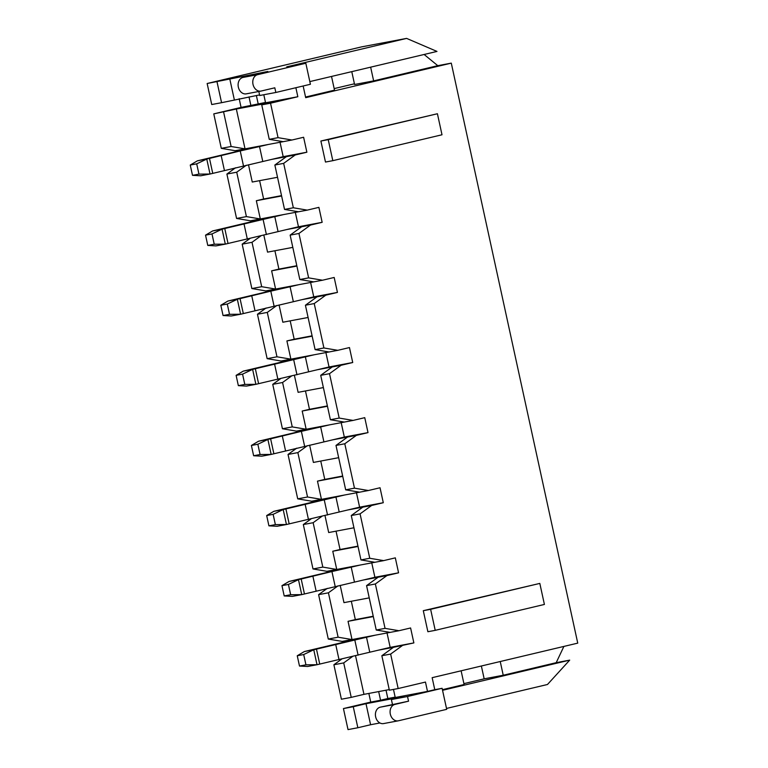 <?xml version="1.0" encoding="UTF-8"?>
<svg xmlns="http://www.w3.org/2000/svg" width="768" height="768" viewBox="0 0 768 768"><rect width="100%" height="100%" fill="white"/><g stroke="black" fill="none" stroke-linecap="round" stroke-linejoin="round"><path stroke-width="1.15" d="M351.322 601.258L355.325 619.603L348.048 621.331L373.306 616.579M348.048 621.331L352.022 639.552L342.192 641.405L328.282 639.053L318.605 594.653L327.235 588.394M390.154 632.381L376.243 630.029L385.046 628.368L398.957 630.72L390.154 632.381L352.022 639.552L338.112 637.2L328.282 639.053M309.83 81.59L436.982 51.427L406.608 38.4L286.762 66.835L305.827 63.245L310.406 84.269L275.837 92.477L259.699 95.51L258.826 91.488M355.325 619.603L373.238 616.234M385.046 628.368L375.36 583.978L366.566 585.629L376.243 630.029M366.566 585.629L378.125 577.238L363.245 580.032M381.85 655.728L389.357 690.192L398.16 688.541L390.643 654.077L381.85 655.728L393.418 647.338L378.528 650.141M355.555 655.776L363.965 694.349L351.226 697.373L343.709 662.909L333.888 664.762L341.75 659.05M389.232 689.597L363.965 694.349M369.235 597.878L343.968 602.64L340.205 585.36M337.987 585.869L328.426 592.81L338.112 637.2M398.957 630.72L410.602 627.965L413.866 642.912L393.418 647.338M354.086 639.792L353.962 639.187M338.794 569.616L338.678 569.088M336.038 531.149L340.042 549.504L332.765 551.232L336.739 569.453L326.909 571.306L312.998 568.954L303.322 524.554L311.184 518.842M323.52 499.594L323.386 498.989M320.755 461.05L324.758 479.405L317.472 481.133L321.446 499.354L311.626 501.206L297.715 498.854L288.029 454.454L296.669 448.186M308.218 429.418L308.102 428.89M291.427 376.08L282.576 382.502L292.253 426.902L306.163 429.254L296.342 431.107L282.432 428.755L272.746 384.355L280.618 378.643M292.954 359.395L292.819 358.79M295.872 87.725L297.83 96.73L270.538 103.2L278.054 137.664L291.965 140.016L303.61 137.261L306.874 152.208L295.219 154.973L283.661 163.373L293.338 207.773L307.248 210.125L318.893 207.36L322.157 222.317L310.512 225.072L298.944 233.472L308.621 277.872L322.531 280.224L334.176 277.459L337.44 292.416L325.795 295.171L314.227 303.571L323.904 347.971L337.814 350.323L281.059 361.008L267.139 358.656L257.462 314.256L266.093 307.987M277.651 289.219L277.536 288.691M260.861 235.882L252.01 242.304L261.686 286.704L275.597 289.056L265.766 290.899L251.856 288.547L242.179 244.157L250.051 238.445M262.387 219.187L262.253 218.592M259.613 180.653L263.616 198.998L256.339 200.726L260.314 218.957L250.483 220.8L236.573 218.448L226.896 174.058L235.526 167.789M247.085 149.011L246.97 148.493M270.538 103.2L261.734 104.861L274.474 101.837L236.342 109.018L245.03 148.858L235.2 150.701L221.29 148.349L213.773 113.885L241.075 107.405L239.184 98.746M216.979 81.658L221.568 102.691L211.738 104.534L207.149 83.51L267.85 71.462L242.928 77.443A8.371 6.547 79.3 0 0 238.31 86.986A8.371 6.547 79.3 0 0 246.259 93.85A8.371 6.547 79.3 0 0 246.499 93.802M406.608 38.4L361.584 46.877L207.149 83.51M379.92 722.976L370.589 724.733L366 703.699L353.261 706.723L357.85 727.747L348.019 729.6L343.44 708.566L370.733 702.096L368.851 693.437M351.226 697.373L341.405 699.226L333.888 664.762M413.866 642.912L390.173 647.376L387.034 632.966M539.818 583.411L423.293 610.694L427.882 631.728L435.216 630.346L544.406 604.445L539.818 583.411L430.627 609.312L435.216 630.346M332.813 160.675L325.478 162.048L320.89 141.024L437.414 113.741L442.003 134.774L332.813 160.675L328.224 139.642L437.414 113.741M402.211 645.677L390.643 654.077M303.149 85.997L305.693 97.67L451.286 63.13L577.747 643.133L432.154 677.674L434.774 689.683L427.498 691.411L425.462 682.061L398.16 688.541M337.814 350.323L349.459 347.558L352.723 362.515L341.078 365.28L329.51 373.67L320.707 375.331L330.394 419.722L339.187 418.07L329.51 373.67M339.187 418.07L353.098 420.422L364.752 417.658L368.006 432.614L356.362 435.379L344.794 443.77L335.99 445.43L345.677 489.83L359.587 492.182L321.446 499.354L307.536 497.002L297.715 498.854M375.36 583.978L386.928 575.578L398.573 572.813L395.318 557.856L383.674 560.621L369.754 558.269L360.077 513.869L371.645 505.478L383.29 502.714L380.035 487.757L368.381 490.522L354.47 488.17L344.794 443.77M275.837 92.477L274.81 87.802L261.168 91.037A8.371 6.547 79.3 0 1 260.928 91.085L246.259 93.85M221.568 102.691L259.565 94.915M242.928 77.443L257.597 74.678L305.827 63.245M257.597 74.678A8.371 6.547 79.3 0 0 252.979 84.221A8.371 6.547 79.3 0 0 260.928 91.085M229.718 78.634L234.307 99.667M307.248 210.125L298.445 211.776L284.534 209.424L274.858 165.024L286.426 156.634L271.536 159.437M298.445 211.776L260.314 218.957L246.403 216.605L236.573 218.448M256.339 200.726L281.606 195.974M310.512 225.072L286.819 229.536M322.157 222.317L298.464 226.771L295.325 212.362M293.338 207.773L284.534 209.424M283.661 163.373L274.858 165.024M261.734 104.861L269.251 139.325L278.054 137.664M297.83 96.73L265.565 102.797L263.808 94.733M265.498 102.461L241.075 107.405M236.342 109.018L213.773 113.885M223.603 112.032L231.12 146.506L245.03 148.858L283.162 141.677L269.251 139.325M291.965 140.016L283.162 141.677M295.219 154.973L286.426 156.634M306.874 152.208L283.181 156.672L210.029 174.029L198.95 174.125L196.704 163.843L206.765 159.072L210.029 174.029L200.64 175.795L192.499 175.334L198.95 174.125M280.042 142.262L283.181 156.672M277.526 177.283L252.259 182.035L248.496 164.755M246.288 165.264L236.726 172.205L246.403 216.605M263.616 198.998L281.53 195.629M332.765 551.232L358.022 546.47M383.674 560.621L336.739 569.453L322.819 567.101L312.998 568.954M317.472 481.133L342.739 476.371M366 703.699L404.141 696.518L391.402 699.542L392.429 704.285M442.541 690.298L569.693 660.134L547.478 684.49L446.506 708.442M370.589 724.733L357.85 727.747M383.798 723.533A8.371 6.547 -100.7 0 1 383.568 723.581A8.371 6.547 -100.7 0 1 375.619 716.717A8.371 6.547 -100.7 0 1 380.237 707.174L408.557 701.184L407.53 696.509L391.402 699.542M380.237 707.174L394.906 704.419A8.371 6.547 -100.7 0 0 390.288 713.962A8.371 6.547 -100.7 0 0 398.237 720.826A8.371 6.547 -100.7 0 0 398.467 720.778L446.698 709.334L442.109 688.301L407.53 696.509M353.261 706.723L343.44 708.566M231.12 146.506L221.29 148.349M292.81 247.382L267.552 252.134L263.846 235.171M236.726 172.205L226.896 174.058M261.686 286.704L251.856 288.547M252.01 242.304L242.179 244.157M298.944 233.472L290.141 235.123L299.818 279.523L308.621 277.872M310.608 282.461L313.757 296.87L240.595 314.227L229.517 314.323L227.28 304.042L237.331 299.27L240.595 314.227L231.206 315.994L223.066 315.542L229.517 314.323M337.44 292.416L313.757 296.87M323.376 387.581L298.118 392.333L294.413 375.37M320.707 375.331L332.275 366.931L317.386 369.734M282.576 382.502L272.746 384.355M292.253 426.902L282.432 428.755M314.227 303.571L305.424 305.232L315.101 349.622L323.904 347.971M308.093 317.482L282.835 322.234L279.062 304.963M325.795 295.171L302.102 299.635M321.994 516.278L313.142 522.71L322.819 567.101M313.142 522.71L303.322 524.554M325.891 352.57L329.04 366.97L352.723 362.515M353.952 527.779L328.685 532.541L324.989 515.568M371.645 505.478L347.962 509.933M353.098 420.422L344.304 422.074L330.394 419.722M341.078 365.28L332.275 366.931M360.077 513.869L351.274 515.53L360.96 559.93L369.754 558.269M351.274 515.53L362.842 507.13M383.29 502.714L359.606 507.168L356.467 492.768M338.669 457.68L313.402 462.432L309.638 445.162M335.99 445.43L347.558 437.03L332.678 439.834M307.421 445.661L297.859 452.602L307.536 497.002M324.758 479.405L342.662 476.035M368.381 490.522L359.587 492.182M352.57 656.477L343.709 662.909M297.859 452.602L288.029 454.454M354.47 488.17L345.677 489.83M451.286 63.13L437.789 65.674L373.642 80.89L370.646 67.162M329.011 351.974L315.101 349.622M276.854 305.462L267.293 312.403L276.97 356.803L267.139 358.656M276.97 356.803L290.88 359.155L286.906 340.925L312.173 336.173M374.87 562.282L360.96 559.93M371.75 562.867L374.89 577.277L301.728 594.624L290.659 594.73L288.413 584.448L298.474 579.677L301.728 594.624L292.349 596.39L284.198 595.939L290.659 594.73M328.426 592.81L318.605 594.653M386.928 575.578L378.125 577.238M398.573 572.813L374.89 577.277M341.184 422.669L344.323 437.069L271.162 454.426L260.083 454.522L257.846 444.24L267.898 439.469L271.162 454.426L261.773 456.192L253.632 455.741L260.083 454.522M356.362 435.379L347.558 437.03M344.304 422.074L306.163 429.254L302.189 411.034L327.456 406.272M368.006 432.614L344.323 437.069M267.293 312.403L257.462 314.256M305.424 305.232L316.992 296.832M322.531 280.224L313.728 281.875L299.818 279.523M313.728 281.875L275.597 289.056L271.622 270.826L296.89 266.074M290.141 235.123L301.709 226.733M395.155 697.142L387.84 698.515L386.026 690.202M387.84 698.515L380.563 700.243L378.672 691.584M393.475 689.424L395.232 697.488L427.498 691.411M258.182 103.834L256.368 95.51M249.014 96.902L250.896 105.562M463.91 683.635L484.166 678.835L481.363 666M484.166 678.835L503.232 675.245L556.205 662.678L569.693 660.134M500.237 661.517L503.232 675.245M373.642 80.89L354.576 84.48L351.773 71.645M442.406 689.674L464.102 684.528L461.117 670.8M331.526 76.445L334.512 90.173L305.558 97.037M274.906 250.752L278.899 269.098L296.813 265.728M278.899 269.098L271.622 270.826M290.189 320.851L294.182 339.206L312.096 335.827M294.182 339.206L286.906 340.925M305.472 390.95L309.475 409.306L327.379 405.936M309.475 409.306L302.189 411.034M340.042 549.504L357.955 546.134M394.906 704.419L408.557 701.184M320.89 141.024L328.224 139.642M423.293 610.694L430.627 609.312M424.109 54.48L437.789 65.674M563.894 646.416L556.205 662.678M334.176 88.598L354.422 83.798M434.774 689.683L442.109 688.301M380.563 700.243L370.733 702.096M196.704 163.843L190.253 165.053L197.376 160.838L258.893 146.246M268.272 144.48L259.517 146.554L262.781 161.51M259.517 146.554L240.23 150.941L243.485 165.898M197.376 160.838L209.491 158.419L212.746 173.376M240.23 150.941L209.491 158.419M221.146 155.472L224.41 170.429M190.253 165.053L192.499 175.334M274.176 216.346L212.659 230.938L205.536 235.152L207.782 245.434L214.234 244.224L225.312 244.128L298.464 226.771M278.064 231.61L274.8 216.653L283.555 214.579M207.782 245.434L215.923 245.894L225.312 244.128L222.048 229.171L274.8 216.653M212.659 230.938L222.048 229.171L211.997 233.942L205.536 235.152M228.029 243.475L224.774 228.528M247.325 239.088L244.061 224.131M214.234 244.224L211.997 233.942M266.4 234.566L263.136 219.61M227.28 304.042L220.819 305.261L227.942 301.037L289.459 286.445M298.848 284.678L290.083 286.752L293.347 301.709M290.083 286.752L270.797 291.149L274.061 306.096M227.942 301.037L240.058 298.627L243.312 313.584M270.797 291.149L240.058 298.627M251.722 295.67L254.976 310.627M220.819 305.261L223.066 315.542M304.742 356.544L243.235 371.136L236.112 375.36L238.349 385.642L244.8 384.422L255.878 384.326L329.04 366.97M308.63 371.808L305.366 356.861L314.131 354.778M238.349 385.642L246.49 386.093L255.878 384.326L252.614 369.37L305.366 356.861M243.235 371.136L252.614 369.37L242.563 374.141L236.112 375.36M258.605 383.683L255.341 368.726M277.891 379.286L274.627 364.339M244.8 384.422L242.563 374.141M296.966 374.765L293.702 359.808M257.846 444.24L251.395 445.459L258.518 441.235L320.026 426.643M329.414 424.877L320.659 426.96L323.914 441.917M320.659 426.96L301.363 431.347L304.627 446.304M258.518 441.235L270.624 438.826L273.888 453.782M301.363 431.347L270.624 438.826M282.288 435.869L285.552 450.826M251.395 445.459L253.632 455.741M335.309 496.742L273.802 511.334L266.678 515.558L268.915 525.84L275.376 524.621L286.445 524.525L359.606 507.168M339.197 512.016L335.942 497.059L344.698 494.976M268.915 525.84L277.056 526.291L286.445 524.525L283.19 509.568L335.942 497.059M273.802 511.334L283.19 509.568L273.13 514.339L266.678 515.558M289.171 523.882L285.907 508.925M308.458 519.494L305.194 504.538M275.376 524.621L273.13 514.339M327.533 514.963L324.278 500.016M288.413 584.448L281.962 585.658L289.085 581.443L350.592 566.851M359.981 565.085L351.226 567.158L354.48 582.115M351.226 567.158L331.93 571.546L335.194 586.502M289.085 581.443L301.19 579.024L304.454 593.981M331.93 571.546L301.19 579.024M312.854 576.077L316.118 591.024M281.962 585.658L284.198 595.939M365.875 636.95L304.368 651.542L297.245 655.757L299.491 666.038L305.942 664.829L317.011 664.723L390.173 647.376M369.773 652.214L366.509 637.258L375.264 635.184M299.491 666.038L307.632 666.49L317.011 664.723L313.757 649.776L366.509 637.258M304.368 651.542L313.757 649.776L303.696 654.547L297.245 655.757M319.738 664.08L316.474 649.123M339.024 659.693L335.77 644.736M305.942 664.829L303.696 654.547M358.109 655.171L354.845 640.214M398.237 720.826L383.568 723.581"/></g></svg>
